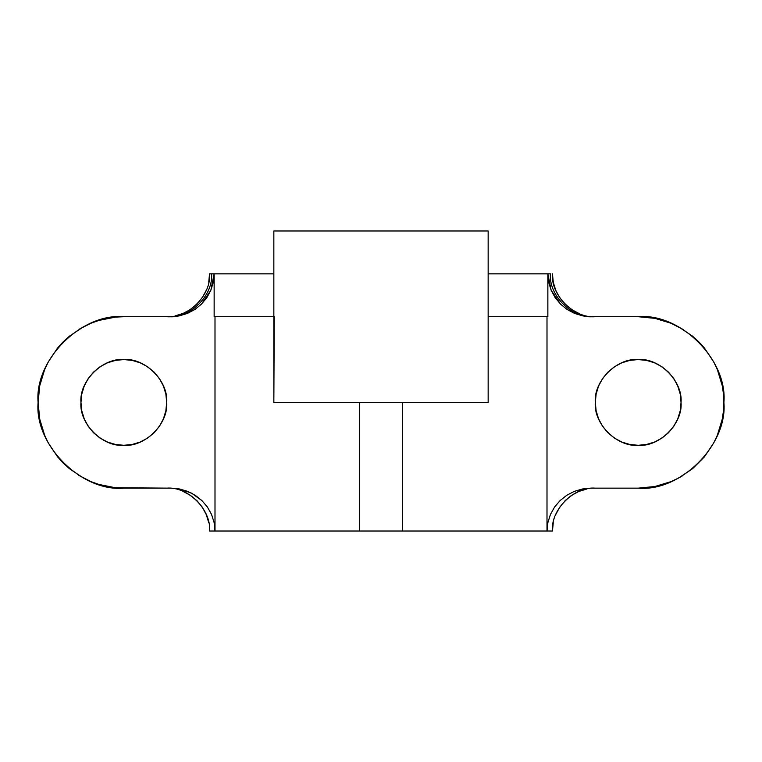 <?xml version="1.0" encoding="UTF-8"?>
<svg xmlns="http://www.w3.org/2000/svg" width="762" height="762" viewBox="0 0 762 762"><rect width="100%" height="100%" fill="white"/><g stroke="black" fill="none" stroke-linecap="round" stroke-linejoin="round"><path stroke-width="1.14" d="M115.462 444.475L123.825 445.294C102.622 447.208 79.048 423.634 80.963 402.431C79.048 381.229 102.622 357.654 123.825 359.569L115.462 360.388L107.423 362.836L100.013 366.789L93.516 372.123L88.182 378.619L84.23 386.029L81.782 394.068L80.963 402.431L81.782 410.794L84.23 418.833L88.182 426.244L93.516 432.74L100.013 438.074L107.423 442.027L115.462 444.475L123.825 445.294L132.188 444.475L140.227 442.027L147.637 438.074L154.134 432.74L159.468 426.244L163.42 418.833L165.868 410.794L166.688 402.431L165.868 394.068L163.42 386.029L159.468 378.619L154.134 372.123L147.637 366.789L140.227 362.836L132.188 360.388L123.825 359.569L115.462 360.388M638.175 445.294C616.972 447.208 593.398 423.634 595.312 402.431C593.398 381.229 616.972 357.654 638.175 359.569L629.812 360.388L621.773 362.836L614.362 366.789L607.866 372.123L602.532 378.619L598.58 386.029L596.132 394.068L595.312 402.431L596.132 410.794L598.58 418.833L602.532 426.244L607.866 432.74L614.362 438.074L621.773 442.027L629.812 444.475L638.175 445.294L646.538 444.475L654.577 442.027L661.987 438.074L668.484 432.74L673.818 426.244L677.77 418.833L680.218 410.794L681.038 402.431L680.218 394.068L677.77 386.029L673.818 378.619L668.484 372.123L661.987 366.789L654.577 362.836L646.538 360.388L638.175 359.569C659.378 357.654 682.952 381.229 681.038 402.431C682.952 423.634 659.378 447.208 638.175 445.294L646.538 444.475M273.844 316.706L214.141 316.706L214.141 273.844L211.569 273.844L214.141 273.844L210.845 290.246L201.435 304.152L194.862 309.486L187.366 313.439L179.232 315.887L170.774 316.706L123.825 316.706L170.774 316.706L179.232 315.887L187.366 313.439L194.862 309.486L201.435 304.152L206.835 297.656L210.845 290.246L213.312 282.207L214.141 273.844L273.844 273.844L214.141 273.844L214.141 316.706L273.844 316.706L273.844 230.981L488.156 230.981L488.156 273.844L488.156 230.981L273.844 230.981L273.844 402.431L488.156 402.431L488.156 273.844L488.156 402.431L273.844 402.431L274.234 316.706M209.55 531.019L214.998 531.019L214.112 522.503L214.998 531.019L214.998 316.706L214.998 531.019L359.569 531.019L209.55 531.019C211.465 509.816 187.89 486.242 166.688 488.156M646.576 317.116L654.901 318.354L638.175 316.706L591.226 316.706L582.768 315.887L574.634 313.439L567.138 309.486L560.565 304.152L551.155 290.246L547.859 273.844L550.431 273.844C548.535 295.046 571.833 318.621 592.788 316.706C571.833 318.621 548.535 295.046 550.431 273.844L547.859 273.844L547.859 316.706L488.156 316.706L547.859 316.706L547.859 273.844L488.156 273.844L547.859 273.844L548.688 282.207L551.155 290.246L555.165 297.656L560.565 304.152L567.138 309.486L574.634 313.439L582.768 315.887L591.226 316.706L638.175 316.706C680.59 312.877 727.729 360.016 723.9 402.431C727.729 444.846 680.59 491.985 638.175 488.156L590.979 488.156L582.492 488.975L574.31 491.376L566.766 495.281L560.099 500.558L554.574 507.035L550.45 514.445L547.878 522.57L547.002 531.019L547.002 316.706L547.002 531.019L402.431 531.019L547.002 531.019L547.878 522.57L550.45 514.445L554.574 507.035L560.099 500.558L566.766 495.281L574.31 491.376L582.492 488.975L590.979 488.156L638.175 488.156L654.901 486.508L646.576 487.747M208.731 522.656L206.283 514.617L202.33 507.206L196.996 500.71L190.5 495.376L183.09 491.423M79.753 328.898L91.021 323.231L98.936 320.402L115.424 317.116L123.825 316.706C81.41 312.877 34.271 360.016 38.1 402.431C34.271 444.846 81.41 491.985 123.825 488.156L171.021 488.156L179.48 488.966L191.519 493.128L201.873 500.539L207.378 506.978L211.541 514.417L214.112 522.503L211.541 514.417L207.378 506.978L201.873 500.539L195.186 495.252L187.652 491.366L179.48 488.966L171.021 488.156L115.424 487.747L98.936 484.461L91.021 481.632L78.553 475.231M175.05 315.887L183.09 313.439L190.5 309.486L196.996 304.152M202.33 297.656L206.283 290.246M208.731 282.207L209.55 273.844L211.569 273.844L209.55 273.844C211.465 295.046 187.89 318.621 166.688 316.706M595.312 316.706C574.11 318.621 550.535 295.046 552.45 273.844L553.269 282.207L555.717 290.246L559.67 297.656L565.004 304.152L571.5 309.486L578.91 313.439M654.901 318.354L670.979 323.231L683.447 329.632M678.59 326.831L692.563 336.166L698.792 341.814L704.44 348.043L713.775 362.017L717.375 369.627L722.252 385.705L723.49 394.03L723.49 410.832L722.252 419.157L717.375 435.235L713.775 442.846L704.44 456.819L692.563 468.697L678.59 478.031L670.979 481.632L654.901 486.508M682.247 475.964L678.59 478.031M586.95 488.975L578.91 491.423L571.5 495.376L565.004 500.71M559.67 507.206L555.717 514.617M553.269 522.656L552.45 531.019L547.002 531.019L552.45 531.019C550.535 509.816 574.11 486.242 595.312 488.156M402.431 531.019L359.569 531.019L402.431 531.019L402.431 402.431L402.431 531.019M359.569 402.431L359.569 531.019L359.569 402.431M720.204 427.32L717.375 435.235M602.532 378.619L598.58 386.029M596.132 394.068L595.312 402.431M598.58 418.833L602.532 426.244M673.818 426.244L677.77 418.833M646.538 360.388L638.175 359.569M83.41 478.031L69.437 468.697L63.208 463.048L57.56 456.819L48.225 442.846L44.625 435.235L39.748 419.157L38.1 402.431L39.748 385.705L44.625 369.627L48.225 362.017L57.56 348.043L63.208 341.814L69.437 336.166L83.41 326.831M107.099 318.354L115.424 317.116M140.227 442.027L147.637 438.074M159.468 426.244L163.42 418.833M165.868 410.794L166.688 402.431M163.42 386.029L159.468 378.619M154.134 372.123L147.637 366.789M88.182 378.619L84.23 386.029M123.825 359.569C145.028 357.654 168.602 381.229 166.688 402.431C168.602 423.634 145.028 447.208 123.825 445.294M211.569 273.844C213.465 295.046 190.167 318.621 169.212 316.706C190.167 318.621 213.465 295.046 211.569 273.844"/></g></svg>
